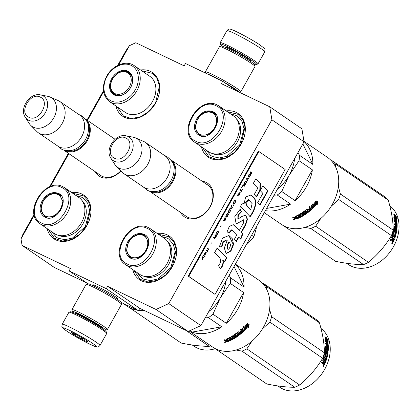 <?xml version="1.0" encoding="UTF-8"?>
<svg xmlns="http://www.w3.org/2000/svg" width="420" height="420" viewBox="0 0 420 420"><rect width="100%" height="100%" fill="white"/><g stroke="black" fill="none" stroke-linecap="round" stroke-linejoin="round"><path stroke-width="0.63" d="M117.674 65.436L126 50.605L129.444 45.67L135.807 42.735L184.175 65.867L185.498 63.509L222.7 81.302L221.377 83.659L269.74 106.79L271.892 119.779L168.74 303.592L156.009 309.461L107.646 286.33L106.323 288.687L69.116 270.895L70.439 268.538L22.076 245.406L21 238.912L22.848 234.418L34.12 214.331M129.444 45.67L118.598 64.995M103.561 91.786L87.496 120.419M68.854 153.641L50.358 186.596M34.309 215.192L21 238.912M202.146 181.246A20.407 15.451 124.4 0 1 210.142 206.819A20.407 15.451 124.4 0 1 180.721 212.562M120.929 170.924A20.407 15.451 124.4 0 1 95.151 171.638M157.238 233.462A26.423 20.003 124.4 0 1 172.447 266.506A26.423 20.003 124.4 0 1 150.129 282.334A26.423 20.003 124.4 0 1 132.694 269.54M71.668 192.538A26.423 20.003 124.4 0 1 86.877 225.582A26.423 20.003 124.4 0 1 64.559 241.411A26.423 20.003 124.4 0 1 47.124 228.617M226.16 110.901A26.423 20.003 124.4 0 1 241.216 143.966A26.423 20.003 124.4 0 1 218.82 159.799A26.423 20.003 124.4 0 1 201.427 146.843M140.558 69.977A26.423 20.003 124.4 0 1 155.647 103.037A26.423 20.003 124.4 0 1 133.266 118.87A26.423 20.003 124.4 0 1 115.862 105.956M103.425 90.83L87.008 120.089M68.365 153.305L49.492 186.942M86.761 282.965L54.227 267.404L22.076 245.406M69.116 270.895L88.048 283.846M106.323 288.687L138.474 310.69L121.002 302.332M93.308 285.448A14.149 1.076 29.3 0 1 92.998 284.812A14.149 1.076 29.3 0 1 101.924 288.745A14.149 1.076 29.3 0 1 114.97 296.436A14.149 1.076 29.3 0 1 117.6 298.62A14.149 1.076 29.3 0 1 116.897 298.683M138.474 310.69L139.797 308.332L107.646 286.33M269.74 106.79L301.896 128.793L304.048 141.776L200.891 325.594L188.165 331.464L139.797 308.332M188.165 331.464L156.009 309.461M200.891 325.594L168.74 303.592M304.048 141.776L271.892 119.779M222.7 81.302L237.211 91.235M185.052 215.523A19.052 14.422 -55.6 0 0 186.107 216.342A19.052 14.422 -55.6 0 0 209.942 206.876A19.052 14.422 124.4 0 0 207.622 184.895A19.052 14.422 124.4 0 0 206.477 184.212M99.482 174.599A19.052 14.422 -55.6 0 0 100.538 175.418A19.052 14.422 -55.6 0 0 120.813 170.809M227.304 111.683L237.983 114.293L242.75 119.59L244.997 126.977L241.117 143.992L234.418 152.418L225.797 157.883L216.767 159.432L208.903 156.786L202.561 147.62M158.372 234.239L169.213 236.833L173.98 242.135L176.227 249.522L172.347 266.537L165.653 274.964L157.033 280.429L147.998 281.978L140.133 279.332L133.838 270.322M141.697 70.76L152.413 73.364L157.18 78.666L159.427 86.048L155.547 103.063L148.853 111.494L140.233 116.96L131.198 118.503L123.333 115.862L117.002 106.733M72.802 193.316L83.643 195.909L88.415 201.212L90.657 208.593L86.777 225.608L80.084 234.035L71.463 239.505L62.428 241.048L54.569 238.408L48.269 229.399M85.349 118.96A18.974 14.364 -55.6 0 1 86.641 141.792A18.974 14.364 -55.6 0 1 65.063 150.89A18.974 14.364 124.4 0 1 63.929 150.266L101.682 176.101M66.47 150.785A18.428 13.949 -55.6 0 0 85.538 142.07A18.428 13.949 -55.6 0 0 86.756 121.139M38.467 132.851A18.974 14.364 124.4 0 0 39.926 133.686A18.974 14.364 -55.6 0 0 61.64 124.373A18.974 14.364 -55.6 0 0 59.892 101.535L79.333 114.833A18.974 14.364 -55.6 0 1 81.076 137.676A18.974 14.364 -55.6 0 1 59.362 146.99A18.974 14.364 124.4 0 1 57.907 146.15L38.467 132.851A18.974 14.364 124.4 0 1 36.892 131.539L30.66 125.276A17.309 13.104 124.4 0 1 29.227 123.475L25.263 117.201A14.217 10.763 -55.6 0 0 28.712 120.293A14.217 10.763 -55.6 0 0 45.407 112.597A14.217 10.763 -55.6 0 0 42.588 95.571A14.217 10.763 -55.6 0 0 40.525 94.894L47.806 96.317A17.309 13.104 124.4 0 1 50.012 96.999A17.309 13.104 124.4 0 1 50.321 97.141A17.309 13.104 -55.6 0 1 53.755 117.873A17.309 13.104 -55.6 0 1 33.427 127.239A17.309 13.104 124.4 0 1 30.66 125.276M50.012 96.999L58.102 100.543A18.974 14.364 124.4 0 1 58.438 100.695A18.974 14.364 -55.6 0 1 59.892 101.535M170.919 159.889A18.974 14.364 -55.6 0 1 172.21 182.716A18.974 14.364 -55.6 0 1 150.633 191.814A18.974 14.364 124.4 0 1 149.499 191.189M152.04 191.709A18.428 13.949 -55.6 0 0 171.108 182.994A18.428 13.949 -55.6 0 0 172.321 162.067M124.037 173.775A18.974 14.364 124.4 0 0 125.491 174.615A18.974 14.364 -55.6 0 0 147.21 165.302A18.974 14.364 -55.6 0 0 145.462 142.459L164.903 155.762A18.974 14.364 -55.6 0 1 166.646 178.6A18.974 14.364 -55.6 0 1 144.931 187.913A18.974 14.364 124.4 0 1 143.477 187.073L124.037 173.775A18.974 14.364 124.4 0 1 122.462 172.463L116.23 166.204A17.309 13.104 124.4 0 1 114.797 164.399L110.833 158.125A14.217 10.763 -55.6 0 0 114.282 161.217A14.217 10.763 -55.6 0 0 130.977 153.526A14.217 10.763 -55.6 0 0 128.153 136.5A14.217 10.763 -55.6 0 0 126.089 135.823L133.376 137.24A17.309 13.104 124.4 0 1 135.576 137.928A17.309 13.104 124.4 0 1 135.886 138.07A17.309 13.104 -55.6 0 1 139.319 158.797A17.309 13.104 -55.6 0 1 118.996 168.168A17.309 13.104 124.4 0 1 116.23 166.204M135.576 137.928L143.666 141.466A18.974 14.364 124.4 0 1 144.008 141.619A18.974 14.364 -55.6 0 1 145.462 142.459M246.257 244.76L247.616 243.789L253.932 236.791L256.195 228.669L256.295 226.868M251.617 235.205L253.932 236.791M99.965 345.529L106.712 333.506A21.683 1.654 -150.7 0 0 106.717 333.365L106.297 331.9A20.596 1.57 -150.7 0 0 102.47 328.718A20.596 1.57 -150.7 0 0 77.222 314.354A20.596 1.57 -150.7 0 0 70.481 311.798L69.011 312.207A21.683 1.654 -150.7 0 0 68.896 312.286L62.15 324.303C61.997 327.999 60.532 326.135 66.507 330.923C73.253 335.601 88.484 344.006 94.211 346.18C98.663 347.429 97.661 347.487 99.965 345.529A21.683 1.654 -150.7 0 0 95.939 342.032A21.683 1.654 -150.7 0 0 75.254 329.884A21.683 1.654 -150.7 0 0 62.15 324.303M106.717 333.365A21.683 1.654 -150.7 0 0 102.685 330.015A21.683 1.654 -150.7 0 0 76.109 314.895A21.683 1.654 -150.7 0 0 69.011 312.207M66.712 331.044C79.107 339.691 106.759 352.916 92.757 343.502C80.362 334.856 52.71 321.631 66.712 331.044M73.222 334.157A9.487 0.724 -150.7 0 0 82.572 339.633A9.487 0.724 -150.7 0 0 88.011 341.854A9.487 0.724 -150.7 0 0 86.247 340.389A9.487 0.724 -150.7 0 0 77.501 335.228A9.487 0.724 -150.7 0 0 71.516 332.598A9.487 0.724 -150.7 0 0 73.222 334.157M73.484 333.249L73.337 334.105L76.314 334.614M78.393 335.706L80.945 338.646L83.611 338.699M86.751 340.741L87.386 341.728L87.476 341.287M80.945 338.646L81.59 337.496M73.337 334.105L73.752 333.37M222.805 46.331A20.596 1.57 29.3 0 1 220.595 44.294A20.596 1.57 29.3 0 1 227.456 46.641A20.596 1.57 29.3 0 1 252.703 61.005A20.596 1.57 29.3 0 1 256.415 64.397A20.596 1.57 29.3 0 1 253.528 63.572M220.595 44.294L220.18 42.83A21.683 1.654 29.3 0 1 220.185 42.688A21.683 1.654 29.3 0 1 227.399 45.297A21.683 1.654 29.3 0 1 253.974 60.417A21.683 1.654 29.3 0 1 258.001 63.908A21.683 1.654 29.3 0 1 257.885 63.987L256.415 64.397M205.69 73.169L205.359 71.998A20.328 1.549 29.3 0 1 205.364 71.867L219.513 46.651A20.328 1.549 29.3 0 1 219.623 46.578L221.461 46.069A18.974 1.444 29.3 0 1 227.672 48.421A18.974 1.444 29.3 0 1 250.924 61.651A18.974 1.444 29.3 0 1 254.452 64.58L254.972 66.413A20.328 1.549 29.3 0 1 254.966 66.544L240.817 91.765A20.328 1.549 29.3 0 1 240.707 91.838L239.295 92.227M219.623 46.578A20.328 1.549 29.3 0 1 226.28 49.098A20.328 1.549 29.3 0 1 251.191 63.273A20.328 1.549 29.3 0 1 254.972 66.413M207.023 73.805A18.974 1.444 29.3 0 1 212.2 75.994A18.974 1.444 29.3 0 1 220.174 80.094M205.364 71.867A20.328 1.549 29.3 0 1 212.132 74.314A20.328 1.549 29.3 0 1 237.043 88.489A20.328 1.549 29.3 0 1 240.817 91.765M227.703 84.725A15.041 1.145 29.3 0 1 232.754 87.932A15.041 1.145 29.3 0 1 235.363 89.964M224.212 82.341A18.974 1.444 29.3 0 1 235.452 89.219A18.974 1.444 29.3 0 1 238.938 92.059M104.092 329.863A18.974 1.444 -150.7 0 0 105.436 330.131A18.974 1.444 -150.7 0 0 102.013 327.007A18.974 1.444 -150.7 0 0 78.761 313.777A18.974 1.444 -150.7 0 0 72.439 311.614A18.974 1.444 -150.7 0 0 73.369 312.627M105.436 330.131L107.268 329.621A20.328 1.549 -150.7 0 0 107.378 329.548A20.328 1.549 -150.7 0 0 103.604 326.272A20.328 1.549 -150.7 0 0 78.692 312.097A20.328 1.549 -150.7 0 0 71.925 309.65A20.328 1.549 -150.7 0 0 71.92 309.781L72.439 311.614M101.672 328.178A15.041 1.145 -150.7 0 0 102.113 328.041A15.041 1.145 -150.7 0 0 99.314 325.715A15.041 1.145 -150.7 0 0 80.882 315.226A15.041 1.145 -150.7 0 0 75.957 313.362A15.041 1.145 -150.7 0 0 76.067 313.808M107.378 329.548L121.532 304.332A20.328 1.549 -150.7 0 0 121.538 304.195L121.013 302.363A18.974 1.444 -150.7 0 0 117.485 299.434A18.974 1.444 -150.7 0 0 94.232 286.204A18.974 1.444 -150.7 0 0 88.022 283.852L86.189 284.361A20.328 1.549 -150.7 0 0 86.079 284.435L71.925 309.65M121.538 304.195A20.328 1.549 -150.7 0 0 117.752 301.056A20.328 1.549 -150.7 0 0 92.841 286.881A20.328 1.549 -150.7 0 0 86.189 284.361M107.1 76.414L107.373 75.931C109.888 70.471 121.065 60.575 131.318 65.431C141.33 70.712 138.673 84.877 135.188 89.849L134.909 90.326C132.4 95.792 121.223 105.688 110.969 100.832C100.958 95.55 103.609 81.386 107.1 76.414M149.835 76.325A21.819 16.517 124.4 0 1 151.841 102.59A21.819 16.517 124.4 0 1 126.866 113.3A21.819 16.517 124.4 0 1 125.192 112.334L109.552 101.635A21.819 16.517 124.4 0 0 111.227 102.601A21.819 16.517 124.4 0 0 136.553 91.303A21.819 16.517 124.4 0 0 134.195 65.625L149.835 76.325M127.843 71.195A13.729 10.39 -55.6 0 0 111.72 78.624A13.729 10.39 -55.6 0 0 114.445 95.067A13.729 10.39 -55.6 0 0 130.567 87.638A13.729 10.39 -55.6 0 0 127.843 71.195M127.869 71.867A13.183 9.98 -55.6 0 0 112.775 78.341A13.183 9.98 -55.6 0 0 113.988 94.211A13.183 9.98 -55.6 0 0 115.001 94.794A13.183 9.98 -55.6 0 0 130.095 88.321A13.183 9.98 -55.6 0 0 128.882 72.45A13.183 9.98 -55.6 0 0 127.869 71.867M113.479 93.13A13.183 9.98 -55.6 0 0 114.828 94.71M129.649 73.048A13.183 9.98 -55.6 0 0 129.476 72.965A13.183 9.98 -55.6 0 0 127.691 72.361M126.914 72.387A12.206 9.24 124.4 0 1 129.334 87.008A12.206 9.24 124.4 0 1 114.996 93.618A12.206 9.24 124.4 0 1 110.675 85.953A12.206 9.24 124.4 0 1 112.576 78.997A12.206 9.24 124.4 0 1 119.984 72.35A12.206 9.24 124.4 0 1 126.914 72.387M44.924 217.192C39.596 213.749 38.687 208.268 42.2 200.75C46.825 193.767 52.201 191.294 58.322 193.321C70.891 198.398 56.663 223.745 44.924 217.192M45.481 216.925L44.468 216.337L40.877 209.843L42.866 201.128C47.308 194.423 52.468 192.045 58.349 193.993L59.362 194.576L62.984 201.411L60.575 210.452L53.445 216.767L45.481 216.925M58.952 194.696L60.123 195.179M45.313 216.841L44.431 215.917M41.638 223.052C59.136 232.816 80.341 195.032 61.609 187.467C44.105 177.697 22.901 215.486 41.638 223.052M40.031 223.766A21.819 16.517 -55.6 0 0 41.706 224.732A21.819 16.517 -55.6 0 0 66.68 214.016A21.819 16.517 -55.6 0 0 64.675 187.751L62.921 186.743C44.966 176.783 22.386 213.155 40.031 223.766L54.206 233.462A21.819 16.517 -55.6 0 0 55.881 234.428A21.819 16.517 -55.6 0 0 80.855 223.718A21.819 16.517 -55.6 0 0 78.85 197.453L64.675 187.751A21.819 16.517 -55.6 0 0 63 186.79M143.987 310.333A40.651 30.776 124.4 0 1 138.684 310.312M137.351 310.149A40.651 30.776 124.4 0 1 127.171 306.212L122.651 303.119M76.261 195.683L81.317 197.038L83.134 198.088L87.659 203.212L89.654 210.378L85.318 226.637L72.497 238.004L65 239.694L58.175 238.282L56.354 237.232L51.618 231.693M50.773 194.486A12.411 9.397 -55.6 0 1 57.787 194.539A12.411 9.397 124.4 0 1 60.249 209.407A12.411 9.397 124.4 0 1 45.67 216.127A12.411 9.397 -55.6 0 1 41.276 208.367A12.411 9.397 -55.6 0 1 50.773 194.486C53.587 193.436 56.275 193.484 58.832 194.639L60.018 195.321A12.941 9.796 124.4 0 1 61.11 196.234M59.021 194.749A12.941 9.796 124.4 0 1 60.018 195.321M46.641 217.366A12.941 9.796 124.4 0 1 46.394 217.256A12.941 9.796 -55.6 0 1 45.397 216.683C42.509 214.274 41.139 211.502 41.276 208.367M215.229 348.71A35.91 27.185 124.4 0 1 194.156 346.3L192.26 345.004M210.667 345.718A40.651 30.776 124.4 0 1 209.186 346.322L185.855 330.356M209.186 346.322C201.532 346.379 192.208 345.293 181.214 343.061L129.066 307.382M199.295 135.471C193.972 132.027 193.064 126.546 196.576 119.028C201.201 112.046 206.572 109.573 212.693 111.599C225.262 116.676 211.04 142.023 199.295 135.471M199.852 135.203L198.844 134.615L195.253 128.121L197.237 119.406C201.684 112.702 206.845 110.323 212.72 112.271L213.733 112.854L217.355 119.689L214.946 128.725L207.816 135.046L199.852 135.203M213.328 112.975L214.499 113.458M199.684 135.119L198.807 134.195M196.009 141.33C213.512 151.095 234.717 113.311 215.98 105.745C198.482 95.975 177.277 133.765 196.009 141.33M194.408 142.044A21.819 16.517 -55.6 0 0 196.082 143.01A21.819 16.517 -55.6 0 0 221.051 132.295A21.819 16.517 -55.6 0 0 219.046 106.029L217.297 105.021C199.337 95.056 176.757 131.434 194.408 142.044L208.583 151.741A21.819 16.517 -55.6 0 0 210.257 152.707A21.819 16.517 -55.6 0 0 235.232 141.997A21.819 16.517 -55.6 0 0 233.221 115.731L219.046 106.029A21.819 16.517 -55.6 0 0 217.371 105.068M303.97 141.314L327.458 157.39A40.651 30.776 124.4 0 1 332.404 204.283A40.651 30.776 124.4 0 1 281.547 224.49L264.264 212.667M266.647 208.425L290.588 204.131A40.651 30.776 124.4 0 1 265.393 210.656M290.588 204.131L277.237 194.996L274.066 195.206M304.017 141.593A40.651 30.776 124.4 0 1 312.863 164.435L299.512 155.3A40.651 30.776 124.4 0 1 299.045 160.708L312.391 169.843L295.097 200.66L281.752 191.525L289.133 175.25A36.587 27.699 124.4 0 1 277.557 188.984M281.752 191.525A40.651 30.776 124.4 0 1 277.237 194.996M302.857 143.903L312.863 164.435M299.512 155.3L297.943 152.654M294.609 158.597A36.587 27.699 124.4 0 1 289.133 175.25L299.045 160.708M312.391 169.843A40.651 30.776 124.4 0 1 306.537 186.585A40.651 30.776 124.4 0 1 295.097 200.66M313.016 208.031L311.157 206.761L312.296 203.889L312.538 205.249A40.651 30.776 124.4 0 0 316.024 200.981L316.307 202.403L315.992 202.141A40.11 30.366 124.4 0 1 312.496 206.262L313.016 208.031L312.496 206.262M315.808 201.269L315.992 202.141M316.307 202.403A40.651 30.776 124.4 0 1 312.764 206.577M311.209 206.645L312.753 207.701M312.449 204.734A40.11 30.366 124.4 0 1 312.26 204.939L312.139 204.298M312.538 205.249L312.26 204.939M316.754 203.789A40.651 30.776 124.4 0 1 313.168 207.874L312.942 206.566A40.651 30.776 124.4 0 0 316.481 202.382L316.16 200.791L318.034 202.072L317.026 205.217L316.444 203.516A40.11 30.366 124.4 0 1 313.084 207.365M317.704 201.821L316.727 204.939M305.477 213.476L304.946 212.819L305.44 213.628A40.651 30.776 124.4 0 1 303.125 215.14L300.783 213.539A40.651 30.776 124.4 0 1 299.964 214.027L302.306 215.628A40.651 30.776 124.4 0 1 301.476 216.095L299.366 214.652L298.788 214.688A40.651 30.776 124.4 0 1 295.234 216.405L295.092 216.709L296.121 217.418A40.651 30.776 124.4 0 1 295.239 217.77L293.606 217.051A40.651 30.776 124.4 0 1 292.709 217.371L293.879 218.174L293.853 217.691L293.155 217.219M302.306 215.628L300.242 213.864M305.114 213.229L304.731 212.851A40.11 30.366 124.4 0 1 303.287 213.817L302.726 213.869L302.867 214.294L301.466 213.197M304.899 213.255A40.651 30.776 124.4 0 1 303.434 214.237L303.287 213.817M301.555 213.066L302.726 213.869M311.231 208.74L310.532 208.089L311.199 208.913A40.651 30.776 124.4 0 1 309.32 210.614L306.983 209.013A40.651 30.776 124.4 0 1 306.233 209.643L307.493 210.504A40.651 30.776 124.4 0 1 306.485 211.312L305.456 210.609L304.909 210.703A40.651 30.776 124.4 0 1 301.633 213.003L301.523 213.376M307.493 210.504L306.39 209.517M310.532 208.089A40.11 30.366 124.4 0 1 308.858 209.622L309.078 209.984A40.651 30.776 124.4 0 0 310.779 208.43M312.097 207.984L312.275 208.766L312.349 208.32L309.697 206.504A40.651 30.776 124.4 0 1 308.978 207.202L310.238 208.063L309.089 207.097M310.238 208.063A40.651 30.776 124.4 0 1 308.537 209.612L309.078 209.984M312.029 208.43A40.11 30.366 124.4 0 1 307.598 212.284L307.052 212.368L307.241 212.762L305.03 210.982L307.052 212.368M312.275 208.766A40.651 30.776 124.4 0 1 307.786 212.672L307.598 212.284M305.214 211.376L304.815 211.019A40.11 30.366 124.4 0 1 302.642 212.557L302.726 212.788M304.999 211.412A40.651 30.776 124.4 0 1 302.794 212.972L302.642 212.557M306.506 212.777L306.584 213.57L306.684 213.176L305.513 212.373L304.962 212.457A40.651 30.776 124.4 0 1 303.508 213.46L302.794 212.972M306.411 213.166A40.11 30.366 124.4 0 1 299.082 217.455L299.156 217.912A40.651 30.776 124.4 0 0 306.584 213.57M300.053 216.2A40.651 30.776 124.4 0 1 298.494 216.977L298.415 216.521A40.11 30.366 124.4 0 0 299.954 215.754L300.457 216.641A40.651 30.776 124.4 0 1 298.615 217.544L299.156 217.912M299.413 215.381L298.562 214.961L298.662 215.413L299.512 215.833L299.413 215.381A40.11 30.366 124.4 0 1 299.098 215.544M299.512 215.833A40.651 30.776 124.4 0 1 297.953 216.61L298.494 216.977M298.562 214.961A40.11 30.366 124.4 0 1 296.189 216.101L296.216 216.274M298.662 215.413A40.651 30.776 124.4 0 1 296.257 216.562L296.189 216.101M298.011 217.922A40.11 30.366 124.4 0 1 295.932 218.736L294.525 218.153L294.74 217.728L293.853 217.691M296.257 216.562L298.452 218.227A40.651 30.776 124.4 0 1 295.964 219.209L295.932 218.736M308.448 211.344A40.651 30.776 124.4 0 1 307.692 211.953L306.831 211.297A40.11 30.366 124.4 0 0 307.823 210.499L308.448 211.344M307.025 211.68A40.651 30.776 124.4 0 0 308.033 210.877L308.485 211.186M308.033 210.877L307.823 210.499M297.203 218.159A40.651 30.776 124.4 0 1 296.09 218.594L295.407 218.279A40.651 30.776 124.4 0 0 296.662 217.786L297.203 218.159L297.145 217.691A40.11 30.366 124.4 0 1 296.751 217.849M296.662 217.786L296.604 217.319A40.11 30.366 124.4 0 1 295.365 217.807L295.407 218.279M296.604 217.319L297.145 217.691M299.954 215.754L300.358 216.195M295.255 216.395L296.063 216.951A40.11 30.366 124.4 0 1 295.669 217.109M294.504 219.592L293.449 219.408L294.031 219.739L294.494 219.24M294.026 219.266L294.488 219.109M293.927 219.319L293.543 219.272M293.365 219.366L293.37 219.676L294.609 219.298L293.27 219.529M293.879 218.174L294.772 218.206L294.551 218.631L295.964 219.209M303.434 214.237L302.867 214.294M307.786 212.672L307.241 212.762M282.597 180.002L289.564 167.58M230.633 113.962L235.688 115.316L237.51 116.366L242.03 121.49L244.025 128.656L239.689 144.916L226.868 156.277L219.371 157.972L212.546 156.56L210.73 155.51L205.994 149.972M205.144 112.765A12.411 9.397 -55.6 0 1 212.158 112.817A12.411 9.397 124.4 0 1 214.62 127.685A12.411 9.397 124.4 0 1 200.046 134.405A12.411 9.397 -55.6 0 1 195.647 126.646A12.411 9.397 -55.6 0 1 205.144 112.765C207.963 111.715 210.646 111.762 213.203 112.917L214.389 113.6A12.941 9.796 124.4 0 1 215.481 114.513M213.397 113.027A12.941 9.796 124.4 0 1 214.389 113.6M201.017 135.644A12.941 9.796 124.4 0 1 200.765 135.534A12.941 9.796 -55.6 0 1 199.773 134.962C196.886 132.552 195.51 129.78 195.647 126.646M389.781 205.8A35.91 27.185 124.4 0 1 392.117 207.832A35.91 27.185 124.4 0 1 389.718 252.399A35.91 27.185 124.4 0 1 348.532 264.579L346.637 263.282M331.217 160.592L332.252 160.797A40.651 30.776 124.4 0 1 335.417 163.994L335.47 166.666M320.67 218.615L315.656 226.217A40.651 30.776 124.4 0 1 310.763 228.475L304.899 227.367M338.389 186.622L340.389 194.014A40.651 30.776 124.4 0 1 338.656 199.463L331.286 206.194M332.252 160.797L385.051 196.922A40.651 30.776 124.4 0 1 386.699 198.44A40.651 30.776 124.4 0 1 388.211 200.12C391.54 211.271 393.199 221.277 393.183 230.134A40.651 30.776 124.4 0 1 391.456 235.589L338.656 199.463M391.456 235.589C385.46 245.653 377.79 254.567 368.456 262.343L315.656 226.217M368.456 262.343A40.651 30.776 124.4 0 1 363.557 264.6L310.763 228.475M363.557 264.6C355.908 264.658 346.584 263.571 335.585 261.34L283.442 225.656M388.211 200.12L335.417 163.994M393.183 230.134L340.389 194.014M394.894 215.591A35.91 27.185 124.4 0 1 395.881 220.201L396.984 221.818L395.131 220.547L393.813 217.271L394.863 218.736A35.91 27.185 124.4 0 0 393.74 214.168L394.894 215.591L394.454 215.854A35.369 26.775 124.4 0 1 395.43 220.39L395.908 221.083M394.144 215.471L394.454 215.854M394.212 217.828A35.369 26.775 124.4 0 1 394.343 218.526M394.863 218.736L394.501 218.904M396.097 216.998L397.236 218.479L395.546 215.261L393.677 213.985L394.968 215.57A35.91 27.185 124.4 0 1 395.971 220.174L396.963 221.624A35.91 27.185 124.4 0 0 396.097 216.998L395.656 217.25A35.369 26.775 124.4 0 1 396.38 220.768M394.091 215.297L394.517 215.817M394.732 215.282L395.96 217.077M395.519 220.369L396.113 221.219M395.546 215.261L395.115 215.539M393.545 236.765A35.369 26.775 124.4 0 0 394.028 235.216L394.464 235.253A35.91 27.185 124.4 0 1 393.907 237.017L393.367 236.644A35.91 27.185 124.4 0 0 393.923 234.88L392.726 234.507A35.369 26.775 124.4 0 1 391.844 237.174L394.123 238.928A35.369 26.775 124.4 0 1 393.01 241.637L392.6 241.889M393.162 234.544A35.91 27.185 124.4 0 1 392.259 237.253L391.844 237.174M394.464 235.253L394.957 235.778A35.91 27.185 124.4 0 1 394.286 237.857L394.826 238.224A35.91 27.185 124.4 0 0 396.863 229.672L396.412 229.735A35.369 26.775 124.4 0 1 394.464 237.977M395.614 224.311A35.369 26.775 124.4 0 0 395.561 222.684L396.018 222.527A35.91 27.185 124.4 0 1 396.07 224.621L395.53 224.254A35.91 27.185 124.4 0 0 395.477 222.159L394.217 221.298A35.91 27.185 124.4 0 0 394.154 220.406L397.063 222.747A35.91 27.185 124.4 0 1 397.016 228.239L396.753 228.47L394.627 227.173A35.91 27.185 124.4 0 1 394.275 229.782L394.989 230.27A35.91 27.185 124.4 0 0 395.241 228.564L395.32 228.359M395.246 228.522L396.412 229.735M395.514 228.328L396.685 229.131L396.233 229.194M394.333 229.992L393.887 230.024L394.543 230.307M394.874 230.365L394.427 230.396M394.627 227.173L394.175 227.246A35.369 26.775 124.4 0 1 393.824 229.814L393.887 230.024M394.275 229.782L393.824 229.814M394.653 227.094L394.359 227.215M397.063 222.747L396.611 222.91A35.369 26.775 124.4 0 1 396.564 228.317L396.302 228.543M397.016 228.239L396.564 228.317M396.018 222.527L396.564 223.041A35.91 27.185 124.4 0 1 396.606 225.362L396.149 225.482L394.259 224.185M392.259 237.253L394.543 239.012A35.91 27.185 124.4 0 1 393.409 241.757L392.994 242.015L392.185 241.458L392.128 240.618L391.514 241.001L390.343 240.198A35.91 27.185 124.4 0 0 390.784 239.216L391.813 239.92L392.217 239.663A35.91 27.185 124.4 0 0 392.616 238.686L391.587 237.983L391.519 237.421A35.91 27.185 124.4 0 0 392.837 233.415L393.173 233.168L395.283 234.617A35.91 27.185 124.4 0 0 395.524 233.667L393.183 232.066A35.91 27.185 124.4 0 0 393.398 231.121L395.74 232.722A35.91 27.185 124.4 0 0 396.228 230.018L395.687 229.646A35.91 27.185 124.4 0 1 395.399 231.362L395.094 231.599L393.75 230.68L393.603 230.134A35.91 27.185 124.4 0 0 394.139 226.27L394.396 226.039L395.425 226.742A35.91 27.185 124.4 0 0 395.498 225.53L394.238 224.668A35.91 27.185 124.4 0 0 394.264 223.76L396.606 225.362M395.687 229.646L395.236 229.698A35.369 26.775 124.4 0 1 394.952 231.389L395.399 231.362L395.094 231.599M394.952 231.389L394.653 231.62M395.719 229.567L395.441 229.672M395.74 232.722L393.341 231.394M392.905 233.263L395.283 234.617M390.731 239.342L391.813 239.92L392.217 239.663M391.409 239.804L391.808 239.558L391.409 239.804M392.128 240.618L391.115 240.87M391.865 243.931L392.543 242.587L391.913 243.957M392.254 242.576L392.312 242.959M396.685 229.131L396.863 229.672M394.543 239.012L394.123 238.928M393.409 241.757L393.01 241.637M392.291 237.468L391.87 237.389M396.338 227.367L396.065 227.425A35.369 26.775 124.4 0 0 396.081 227.189M395.966 227.115A35.91 27.185 124.4 0 0 396.039 225.902L396.575 226.417A35.91 27.185 124.4 0 1 396.517 227.335L395.509 227.199L396.065 227.425M396.039 225.902L395.582 226.007A35.369 26.775 124.4 0 1 395.509 227.199M393.099 239.206L392.742 238.964A35.369 26.775 124.4 0 1 392.175 240.329L392.579 240.445A35.91 27.185 124.4 0 0 393.157 239.059L393.697 239.426A35.91 27.185 124.4 0 1 393.188 240.655L393.188 240.655M393.036 234.533L392.726 234.507M394.196 220.91L396.611 222.91M395 226.448A35.369 26.775 124.4 0 1 394.968 226.832L394.139 226.259M395.425 226.742L394.968 226.832M392.091 242.812L392.254 243.101L391.797 243.395L392.275 243.721L392.606 243.164L391.997 242.776M392.348 243.164L392.306 243.49L392.348 243.164M130.494 258.122C125.165 254.678 124.257 249.197 127.769 241.678C132.395 234.696 137.771 232.218 143.887 234.25C156.46 239.321 142.233 264.673 130.494 258.122M131.05 257.849L130.037 257.266L126.446 250.772L128.431 242.056C132.877 235.347 138.038 232.969 143.918 234.916L144.926 235.505L148.549 242.335L146.139 251.375L139.01 257.696L131.05 257.849M144.522 235.625L145.693 236.103M130.877 257.764L130.001 256.841M127.208 263.975C144.706 273.74 165.91 235.956 147.173 228.391C129.675 218.626 108.47 256.41 127.208 263.975M125.601 264.689A21.819 16.517 -55.6 0 0 127.276 265.655A21.819 16.517 -55.6 0 0 152.25 254.94A21.819 16.517 -55.6 0 0 150.245 228.679L148.491 227.672C130.531 217.707 107.956 254.084 125.601 264.689L139.776 274.391A21.819 16.517 -55.6 0 0 141.451 275.352A21.819 16.517 -55.6 0 0 166.425 264.642A21.819 16.517 -55.6 0 0 164.419 238.376L150.245 228.679A21.819 16.517 -55.6 0 0 148.57 227.714M235.394 264.117L258.657 280.035A40.651 30.776 124.4 0 1 263.603 326.933A40.651 30.776 124.4 0 1 212.741 347.135L189.158 331.002M192.066 332.11L221.781 326.776A40.651 30.776 124.4 0 1 192.066 332.11L189.929 330.65M221.781 326.776L208.43 317.641L205.238 317.856M235.284 264.311A40.651 30.776 124.4 0 1 244.057 287.081L230.706 277.945A40.651 30.776 124.4 0 1 230.239 283.353L243.59 292.488L226.296 323.306L212.945 314.171L220.327 297.895A36.587 27.699 124.4 0 1 208.714 311.666M212.945 314.171A40.651 30.776 124.4 0 1 208.43 317.641M234.04 266.527L244.057 287.081M230.706 277.945L229.126 275.284M225.808 281.195A36.587 27.699 124.4 0 1 220.327 297.895L230.239 283.353M243.59 292.488A40.651 30.776 124.4 0 1 237.731 309.23A40.651 30.776 124.4 0 1 226.296 323.306M244.209 330.677L242.356 329.406L243.49 326.534L243.737 327.894A40.651 30.776 124.4 0 0 247.217 323.626L247.501 325.048L247.186 324.786A40.11 30.366 124.4 0 1 243.689 328.907L244.209 330.677L243.689 328.907M247.007 323.915L247.186 324.786M247.501 325.048A40.651 30.776 124.4 0 1 243.962 329.222M242.403 329.291L243.952 330.351M243.642 327.38A40.11 30.366 124.4 0 1 243.458 327.584L243.338 326.944M243.737 327.894L243.458 327.584M247.947 326.435A40.651 30.776 124.4 0 1 244.367 330.519L244.141 329.212A40.651 30.776 124.4 0 0 247.674 325.028L247.359 323.437L249.228 324.718L248.225 327.868L247.637 326.161A40.11 30.366 124.4 0 1 244.277 330.015M248.903 324.471L247.921 327.584M236.675 336.126L236.14 335.47L236.633 336.273A40.651 30.776 124.4 0 1 234.318 337.785L231.977 336.184A40.651 30.776 124.4 0 1 231.163 336.672L233.499 338.273A40.651 30.776 124.4 0 1 232.675 338.741L230.559 337.297L229.987 337.334A40.651 30.776 124.4 0 1 226.427 339.05L226.286 339.36L227.315 340.064A40.651 30.776 124.4 0 1 226.433 340.415L224.805 339.696A40.651 30.776 124.4 0 1 223.902 340.022L225.073 340.82L225.047 340.342L224.348 339.864M233.499 338.273L231.436 336.514M236.308 335.874L235.924 335.496A40.11 30.366 124.4 0 1 234.481 336.462L233.924 336.52L234.066 336.94L232.659 335.843M236.093 335.906A40.651 30.776 124.4 0 1 234.628 336.882L234.481 336.462M232.748 335.717L233.924 336.52M242.424 331.391L241.731 330.734L242.398 331.558A40.651 30.776 124.4 0 1 240.513 333.26L238.177 331.663A40.651 30.776 124.4 0 1 237.426 332.294L238.686 333.155A40.651 30.776 124.4 0 1 237.683 333.958L236.649 333.254L236.103 333.349A40.651 30.776 124.4 0 1 232.832 335.654L232.722 336.021M238.686 333.155L237.584 332.162M241.731 330.734A40.11 30.366 124.4 0 1 240.056 332.267L240.277 332.63A40.651 30.776 124.4 0 0 241.972 331.081M243.29 330.635L243.474 331.417L243.542 330.965L240.891 329.149A40.651 30.776 124.4 0 1 240.177 329.847L241.432 330.708L240.282 329.747M241.432 330.708A40.651 30.776 124.4 0 1 239.736 332.262L240.277 332.63M243.222 331.076A40.11 30.366 124.4 0 1 238.791 334.929L238.25 335.018L238.434 335.412L236.224 333.632L238.25 335.018M243.474 331.417A40.651 30.776 124.4 0 1 238.98 335.318L238.791 334.929M236.408 334.026L236.014 333.664A40.11 30.366 124.4 0 1 233.835 335.202L233.919 335.433M236.197 334.058A40.651 30.776 124.4 0 1 233.987 335.617L233.835 335.202M237.699 335.423L237.778 336.215L237.878 335.822L236.707 335.024L236.156 335.102A40.651 30.776 124.4 0 1 234.707 336.11L233.987 335.617M237.605 335.811A40.11 30.366 124.4 0 1 230.276 340.1L230.349 340.557A40.651 30.776 124.4 0 0 237.778 336.215M231.252 338.846A40.651 30.776 124.4 0 1 229.688 339.623L229.609 339.166A40.11 30.366 124.4 0 0 231.147 338.399L231.656 339.286A40.651 30.776 124.4 0 1 229.808 340.19L230.349 340.557M230.606 338.032L229.756 337.612L229.856 338.058L230.711 338.478L230.606 338.032A40.11 30.366 124.4 0 1 230.297 338.195M230.711 338.478A40.651 30.776 124.4 0 1 229.147 339.255L229.688 339.623M229.756 337.612A40.11 30.366 124.4 0 1 227.383 338.746L227.409 338.924M229.856 338.058A40.651 30.776 124.4 0 1 227.451 339.213L227.383 338.746M229.204 340.573A40.11 30.366 124.4 0 1 227.131 341.381L225.86 340.898M227.451 339.213L229.651 340.872A40.651 30.776 124.4 0 1 227.162 341.859L227.131 341.381M239.647 333.994A40.651 30.776 124.4 0 1 238.886 334.604L238.03 333.942A40.11 30.366 124.4 0 0 239.017 333.144L239.647 333.994M238.224 334.331A40.651 30.776 124.4 0 0 239.227 333.522L239.678 333.832M239.227 333.522L239.017 333.144M228.396 340.804A40.651 30.776 124.4 0 1 227.288 341.245L226.601 340.93A40.651 30.776 124.4 0 0 227.855 340.436L228.396 340.804L228.344 340.337A40.11 30.366 124.4 0 1 227.95 340.494M227.855 340.436L227.803 339.964A40.11 30.366 124.4 0 1 226.559 340.452L226.601 340.93M227.803 339.964L228.344 340.337M231.147 338.399L231.556 338.84M226.448 339.04L227.262 339.596A40.11 30.366 124.4 0 1 226.868 339.754M225.845 340.888L225.934 340.379L225.047 340.342M225.288 342.08L224.642 342.053L225.115 342.379L225.697 342.237L225.267 342.069M225.036 341.843L225.687 341.754M225.697 342.237L225.687 341.891M225.12 341.969L224.742 341.917M224.564 342.017L224.564 342.326L225.803 341.943L224.464 342.174M225.073 340.82L225.971 340.851L225.745 341.281L227.162 341.859M234.628 336.882L234.066 336.94M238.98 335.318L238.434 335.412M213.722 302.736L220.799 290.125M161.831 236.607L166.887 237.962L168.703 239.012L173.229 244.136L175.219 251.302L170.888 267.561L158.062 278.927L150.57 280.623L143.74 279.206L141.923 278.156L137.188 272.617M136.343 235.415A12.411 9.397 -55.6 0 1 143.357 235.463A12.411 9.397 124.4 0 1 145.819 250.331A12.411 9.397 124.4 0 1 131.239 257.05A12.411 9.397 -55.6 0 1 126.845 249.291A12.411 9.397 -55.6 0 1 136.343 235.415C139.156 234.36 141.845 234.413 144.401 235.562L145.583 236.245A12.941 9.796 124.4 0 1 146.68 237.158M144.59 235.672A12.941 9.796 124.4 0 1 145.583 236.245M132.211 258.295A12.941 9.796 124.4 0 1 131.959 258.179A12.941 9.796 -55.6 0 1 130.966 257.607C128.079 255.203 126.704 252.43 126.845 249.291M320.975 328.445A35.91 27.185 124.4 0 1 323.311 330.477A35.91 27.185 124.4 0 1 320.911 375.044A35.91 27.185 124.4 0 1 279.725 387.224L277.83 385.928M262.411 283.238L263.45 283.442A40.651 30.776 124.4 0 1 266.611 286.639L266.663 289.317M251.864 341.266L246.855 348.868A40.651 30.776 124.4 0 1 241.957 351.125L236.093 350.018M269.588 309.267L271.582 316.659A40.651 30.776 124.4 0 1 269.855 322.108L262.479 328.839M263.45 283.442L316.244 319.568A40.651 30.776 124.4 0 1 317.898 321.085A40.651 30.776 124.4 0 1 319.41 322.765C322.739 333.916 324.392 343.922 324.382 352.784A40.651 30.776 124.4 0 1 322.649 358.234L269.855 322.108M322.649 358.234C316.654 368.298 308.989 377.218 299.649 384.993L246.855 348.868M299.649 384.993A40.651 30.776 124.4 0 1 294.756 387.251L241.957 351.125M294.756 387.251C287.102 387.303 277.778 386.216 266.779 383.985L214.636 348.306M319.41 322.765L266.611 286.639M324.382 352.784L271.582 316.659M326.088 338.242A35.91 27.185 124.4 0 1 327.075 342.846L328.178 344.468L326.324 343.198L325.006 339.922L326.062 341.387A35.91 27.185 124.4 0 0 324.933 336.814L326.088 338.242L325.652 338.504A35.369 26.775 124.4 0 1 326.623 343.04L327.101 343.728M327.306 343.87L326.713 343.014A35.369 26.775 124.4 0 1 326.713 343.014L326.623 343.04M325.337 338.116L325.652 338.504M325.406 340.473A35.369 26.775 124.4 0 1 325.537 341.171M326.062 341.387L325.694 341.555M327.29 339.649L328.43 341.129L326.739 337.911L324.87 336.63L326.161 338.216A35.91 27.185 124.4 0 1 327.164 342.82L328.162 344.274A35.91 27.185 124.4 0 0 327.29 339.649L326.849 339.895A35.369 26.775 124.4 0 1 327.574 343.413M325.29 337.943L325.71 338.468M325.925 337.927L327.154 339.722M326.739 337.911L326.308 338.189M324.739 359.415A35.369 26.775 124.4 0 0 325.227 357.861L325.657 357.898A35.91 27.185 124.4 0 1 325.101 359.662L324.56 359.289A35.91 27.185 124.4 0 0 325.117 357.525L323.925 357.152A35.369 26.775 124.4 0 1 323.038 359.819L325.316 361.573A35.369 26.775 124.4 0 1 324.203 364.282L323.794 364.534M324.356 357.194A35.91 27.185 124.4 0 1 323.458 359.898L323.038 359.819M325.657 357.898L326.151 358.423A35.91 27.185 124.4 0 1 325.479 360.502L326.02 360.869A35.91 27.185 124.4 0 0 328.062 352.317L327.605 352.38A35.369 26.775 124.4 0 1 325.663 360.628M326.807 346.957A35.369 26.775 124.4 0 0 326.755 345.329L327.212 345.177A35.91 27.185 124.4 0 1 327.264 347.272L326.723 346.899A35.91 27.185 124.4 0 0 326.671 344.804L325.416 343.943A35.91 27.185 124.4 0 0 325.353 343.051L328.262 345.392A35.91 27.185 124.4 0 1 328.209 350.884L327.952 351.115L325.82 349.818A35.91 27.185 124.4 0 1 325.469 352.427L326.183 352.921A35.91 27.185 124.4 0 0 326.435 351.209L326.513 351.005M326.445 351.173L327.605 352.38M326.713 350.978L327.878 351.776L327.427 351.844M325.531 352.643L325.08 352.674L325.736 352.952M326.072 353.01L325.621 353.042M325.82 349.818L325.369 349.892A35.369 26.775 124.4 0 1 325.017 352.464L325.08 352.674M325.469 352.427L325.017 352.464M325.846 349.745L325.553 349.865M328.262 345.392L327.805 345.56A35.369 26.775 124.4 0 1 327.757 350.968L327.495 351.194M328.209 350.884L327.757 350.968M327.212 345.177L327.763 345.692A35.91 27.185 124.4 0 1 327.8 348.007L327.343 348.128L325.453 346.831M323.458 359.898L325.736 361.657A35.91 27.185 124.4 0 1 324.608 364.403L324.193 364.66L323.379 364.108L323.321 363.263L322.707 363.647L321.536 362.849A35.91 27.185 124.4 0 0 321.977 361.862L323.012 362.565L323.411 362.313A35.91 27.185 124.4 0 0 323.81 361.337L322.781 360.628L322.712 360.066A35.91 27.185 124.4 0 0 324.03 356.06L324.366 355.819L326.477 357.262A35.91 27.185 124.4 0 0 326.718 356.312L324.382 354.716A35.91 27.185 124.4 0 0 324.597 353.771L326.933 355.367A35.91 27.185 124.4 0 0 327.421 352.663L326.881 352.296A35.91 27.185 124.4 0 1 326.592 354.007L326.293 354.249L324.949 353.33L324.796 352.779A35.91 27.185 124.4 0 0 325.332 348.915L325.589 348.684L326.618 349.387A35.91 27.185 124.4 0 0 326.692 348.18L325.437 347.319A35.91 27.185 124.4 0 0 325.463 346.406L327.8 348.007M326.881 352.296L326.429 352.343A35.369 26.775 124.4 0 1 326.146 354.034L326.592 354.007L326.293 354.249M326.146 354.034L325.846 354.265M326.918 352.212L326.634 352.322M326.933 355.367L324.534 354.039M324.098 355.913L326.477 357.262M321.925 361.988L323.012 362.565L323.411 362.313M322.607 362.455L323.006 362.203L322.607 362.455M323.321 363.263L322.308 363.52M323.064 366.581L323.736 365.237L323.111 366.602M323.447 365.221L323.505 365.605M327.878 351.776L328.062 352.317M325.736 361.657L325.316 361.573M324.608 364.403L324.203 364.282M323.484 360.119L323.069 360.034M327.537 350.018L327.259 350.07A35.369 26.775 124.4 0 0 327.274 349.839M327.159 349.76A35.91 27.185 124.4 0 0 327.233 348.548L327.768 349.067A35.91 27.185 124.4 0 1 327.716 349.981L327.159 349.76L326.707 349.85L327.259 350.07M327.233 348.548L326.776 348.653A35.369 26.775 124.4 0 1 326.707 349.85M324.293 361.851L323.941 361.61A35.369 26.775 124.4 0 1 323.374 362.98L323.778 363.09A35.91 27.185 124.4 0 0 324.35 361.704L324.891 362.077A35.91 27.185 124.4 0 1 324.387 363.305L324.387 363.305M324.23 357.184L323.925 357.152M325.39 343.56L327.805 345.56M326.193 349.099A35.369 26.775 124.4 0 1 326.167 349.477L325.332 348.91M326.618 349.387L326.167 349.477M323.29 365.458L323.447 365.747L322.996 366.046L323.468 366.366L323.804 365.81L323.195 365.421M323.547 365.815L323.5 366.135L323.547 365.815M202.456 259.429L202.372 257.959L203.7 257.203M202.482 257.654L202.23 256.567L201.952 257.061L202.519 259.733L202.797 259.234L202.561 258.048L203.999 257.098L202.482 257.654L202.109 256.778M250.457 171.853L250.178 172.347L250.829 172.793L250.047 174.195L249.023 174.405L248.698 174.983L249.832 174.731L249.863 175.665L250.546 175.224L251.916 172.856L250.457 171.853M249.79 176.642L248.33 175.644L248.052 176.138L249.517 177.135L249.79 176.642L248.315 175.67M249.144 177.797L246.944 178.112L246.577 178.773L247.296 181.088L247.574 180.595L246.944 178.568L248.866 178.29L249.144 177.797M245.816 183.724L246.572 181.844L245.763 181.062L244.729 182.065L243.973 183.944L244.781 184.727L245.558 184.112L246.383 181.755L245.894 181.078M244.429 186.191L244.708 185.698L243.248 184.7L241.584 187.661L243.159 185.32L244.429 186.191M237.521 194.911L237.242 195.405L239.442 195.085L239.809 194.428L239.09 192.108L239.001 193.19L238.077 194.838L237.521 194.911M233.163 203.212L233.767 203.968L234.187 203.91L236.114 201.012L234.654 200.015L233.163 203.212M233.678 204.818L233.483 205.706L233.678 204.818M232.37 207.685L231.651 205.364L231.562 206.446L230.638 208.094L229.803 208.661L232.003 208.341L232.37 207.685L231.546 205.548M228.002 212.1L228.081 212.951L228.968 213.218L230.895 210.32L229.43 209.317L228.002 212.1M225.782 216.053L225.866 216.904L226.748 217.166L228.674 214.268L227.215 213.271L225.782 216.053M221.088 225.488L220.6 226.748L221.088 225.488M209.039 249.265L207.575 248.262L207.302 248.756L208.761 249.758L209.039 249.265L207.564 248.294M204.514 253.801L203.973 254.688L204.95 255.014L206.262 252.604L205.149 254.583L205.826 252.304L205.328 252.425L204.514 253.801M240.765 192.344L242.519 189.215L241.784 190.533L240.476 189.641L240.198 190.134L241.505 191.027L240.765 192.344M223.146 220.516L225.351 220.201L225.719 219.539L224.994 217.224L224.91 218.3L223.986 219.949L223.146 220.516M206.808 250.247L205.916 251.228L206.64 250.698L207.202 251.081L206.819 252.073L207.805 250.929L207.553 250.756L207.926 250.1L207.433 250.672L206.808 250.247M215.791 234.171L216.988 232.029L217.544 231.725L218.09 232.439L216.615 234.848L217.124 234.628L218.248 232.775L218.29 231.551L217.623 231.205L217.098 231.53L215.791 234.171M214.877 235.253L215.528 235.704L214.746 237.101L213.722 237.31L213.397 237.888L214.531 237.636L214.562 238.571L215.245 238.13L216.615 235.762L215.156 234.759L214.877 235.253M211.339 242.86L210.851 244.12L211.339 242.86M203.606 255.344L203.375 255.759L204.834 256.757L205.065 256.347L203.606 255.344M219.009 257.045C221.298 259.345 221.146 262.253 218.552 265.771L220.568 268.884C222.826 266.317 223.687 263.534 223.141 260.536L224.9 261.529L226.8 257.838L217.24 247.931L214.62 252.593L219.009 257.045M219.292 247.002L221.818 246.95L223.262 242.309L226.427 240.093L227.173 240.482L224.317 248L226.191 253.68L230.974 250.982L233.567 244.424L232.381 238.817L228.942 235.51L222.484 238.145L219.292 247.002M243.285 223.372L239.342 230.396L233.305 224.648L229.325 226.427L227.11 231.788L229.136 233.179L231.73 230.024L232.186 230.349L236.722 235.074L234.434 239.148L236.434 241.432L238.817 237.19L240.828 239.269L242.781 234.029L241.395 232.596L245.658 224.994L247.485 219.203L245.637 215.114L242.03 216.41L238.035 219.025L238.397 215.108L241.469 211.885L240.261 209.092L234.801 216.641L236.192 223.944L243.721 219.922L243.285 223.372M241.826 207.9L250.157 216.641C255.213 210.404 258.142 200.167 252.924 196.607L250.782 195.053L245.627 197.017L244.072 203.9L242.44 202.976L240.277 206.834L241.826 207.9M256.541 197.027L260.174 190.559L260.442 183.466L255.89 178.773L253.276 183.435L257.817 188.139L254.279 194.444L256.541 197.027M267.86 191.132L262.815 185.918L260.201 190.58L262.883 193.389L257.728 202.577L259.99 205.16L267.86 191.132L262.741 186.049M188.753 276.402L215.061 294.404L285.149 169.502L258.841 151.505L188.753 276.402L188.191 276.134L215.061 294.404M251.916 172.856L250.441 171.885M251.47 173.234L251.732 172.767M250.268 175.487L250.362 175.135M249.832 174.731L248.782 174.835M249.344 177.02L249.606 176.552M248.866 178.29L248.887 177.833M246.944 178.568L248.682 178.201M247.574 180.595L246.761 178.479M247.212 180.821L247.385 180.506M245.558 184.112L245.632 183.635M245.311 184.401L245.369 184.023M245.002 184.643L245.123 184.312M244.708 185.698L243.233 184.727M244.262 186.076L244.524 185.609M243.159 185.32L241.6 187.677M239.809 194.428L238.985 192.292M239.442 195.085L239.431 194.68M239.479 194.602L239.626 194.339M237.31 195.279L239.258 194.996M236.114 201.012L234.638 200.041M235.006 202.991L235.93 200.928M234.743 203.38L234.822 202.902M234.497 203.668L234.559 203.291M234.187 203.91L234.313 203.579M232.003 208.341L231.992 207.937M232.04 207.858L232.186 207.596M229.871 208.535L231.819 208.252M230.895 210.32L229.415 209.344M229.787 212.294L230.706 210.231M229.525 212.683L229.598 212.205M229.278 212.972L229.336 212.594M228.968 213.218L229.089 212.882M228.674 214.268L227.199 213.297M227.566 216.248L228.491 214.184M227.304 216.636L227.383 216.158M227.057 216.925L227.12 216.547M226.748 217.166L226.874 216.835M208.593 249.643L208.85 249.175M205.858 252.556L205.643 252.242M205.826 252.761L205.669 252.467M205.459 253.649L204.823 254.473L204.446 254.216M205.044 254.62L204.766 254.468M206.183 253.124L206.057 252.845M204.314 254.693L204.026 254.588M241.784 190.533L240.46 189.667M241.49 191.016L241.763 190.528M225.351 220.201L225.341 219.791M223.22 220.39L225.162 220.112M225.719 219.539L224.894 217.403M225.388 219.713L225.535 219.45M207.433 250.672L206.771 250.257M207.805 250.929L207.37 250.667M207.401 251.223L207.617 250.84M218.29 231.551L217.754 231.226M218.4 231.74L218.106 231.462M218.431 231.987L218.211 231.651M218.369 232.402L218.248 231.898M218.248 232.775L218.185 232.312M218.048 233.21L218.064 232.685M217.634 233.951L217.865 233.121M217.371 234.339L217.445 233.861M217.124 234.628L217.182 234.25M216.667 234.754L216.935 234.539M216.988 232.029L217.004 231.735M216.773 232.334L216.804 231.94M216.358 233.079L216.589 232.25M216.206 233.425L216.174 232.99M216.127 233.72L216.017 233.336M215.796 234.119L215.99 233.772M216.615 235.762L215.14 234.791M216.169 236.14L216.431 235.672M214.966 238.392L215.061 238.04M214.531 237.636L213.481 237.741M205.065 256.347L203.59 255.371M204.661 256.641L204.881 256.258M226.8 257.838L217.166 248.062M224.537 261.329L226.427 257.659M223.141 260.536L222.768 260.358C223.325 263.387 222.469 266.17 220.196 268.711M219.277 246.818L221.445 246.776L222.978 241.967L226.054 239.92L226.427 240.093M221.818 246.95L221.445 246.776M226.007 253.585L230.57 250.871L233.179 244.303L228.832 235.463M239.342 230.396L233.137 224.574M236.019 223.855L243.516 219.859M241.469 211.885L240.03 209.234M237.862 218.909L237.925 215.098L241.096 211.706M245.658 224.994L245.285 224.816L247.107 219.125L245.453 215.035M241.395 232.596L241.022 232.417L245.285 224.816M242.781 234.029L241.022 232.417M240.513 238.943L242.408 233.851M238.817 237.19L238.445 237.011L236.145 241.106M228.779 232.932L231.41 229.866M244.072 203.9L242.429 203.002M252.924 196.607L250.661 194.996M249.785 216.468C254.825 210.205 257.807 200.041 252.551 196.429M256.252 196.702L259.802 190.381L260.069 183.288L255.817 178.899M260.174 190.559L259.802 190.381M260.442 183.466L260.069 183.288M259.702 204.834L267.493 190.953M188.191 276.134L258.284 151.237L258.841 151.505M249.958 175.082L250.834 172.835L251.486 173.245L250.435 175.035L249.958 175.082M244.671 184.118L244.204 183.797L244.204 183.115L245.501 181.493L246.152 181.902L246.157 182.584L245.417 183.902L244.671 184.118M233.861 203.385L233.315 202.671L234.376 200.545L235.652 201.38L234.602 203.17L233.861 203.385M228.638 212.688L228.091 211.974L229.157 209.853L230.428 210.683L229.383 212.473L228.638 212.688M226.422 216.641L225.876 215.927L226.936 213.801L228.212 214.636L227.162 216.426L226.422 216.641M204.823 254.473L204.451 254.037M205.202 252.578L205.579 252.824L205.333 253.565M214.657 237.988L215.534 235.741L216.184 236.15L215.135 237.941L214.657 237.988M228.543 241.925L228.911 242.104C230.969 243.978 230.885 246.351 228.653 249.218L227.966 249.26L227.388 246.026L228.911 242.104L228.543 241.925L226.989 245.936L227.593 249.081L227.966 249.26M250.346 209.696L247.039 206.262L245.501 202.503L248.582 199.678L252.116 203.627L250.719 209.869L250.346 209.696M250.142 175.172L249.863 175.019M250 174.962L249.847 174.667M250.031 174.757L249.953 174.4M250.142 174.489L251.018 172.924M244.86 184.207L244.204 183.797M244.393 183.887L244.13 183.629M244.314 183.719L244.125 183.404M244.314 183.493L244.204 183.115M244.388 183.204L244.356 182.763M244.545 182.852L244.729 182.102M244.913 182.191L244.944 181.797M245.128 181.886L245.144 181.592M239.08 193.358L239.5 194.67L238.245 194.838L238.943 193.289M234.045 203.474L233.394 203.065M233.578 203.154L233.315 202.897M233.504 202.986L233.315 202.671M233.499 202.76L233.389 202.382M233.578 202.466L233.546 202.031M233.73 202.12L234.565 200.634M231.641 206.614L232.06 207.926L230.806 208.094L231.504 206.546M228.827 212.777L228.17 212.368M228.359 212.457L228.097 212.2M228.281 212.289L228.091 211.974M228.281 212.063L228.17 211.685M228.354 211.775L228.322 211.334M228.512 211.423L229.341 209.942M226.606 216.731L225.955 216.321M226.139 216.41L225.876 216.153M226.065 216.242L225.876 215.927M226.06 216.017L225.955 215.639M226.139 215.722L226.107 215.287M226.291 215.376L227.126 213.89M204.624 254.221L204.503 253.832M204.666 253.906L204.703 253.391M204.834 253.454L204.976 252.893M205.112 252.961L205.191 252.593M224.984 218.468L225.409 219.786L224.154 219.949L224.852 218.405M214.841 238.077L214.562 237.925M214.699 237.867L214.547 237.573M214.73 237.662L214.652 237.305M214.841 237.395L215.717 235.83M250.719 209.869L247.039 206.262M247.406 206.441L245.873 202.661L248.955 199.857M40.226 97.109C30.314 91.565 18.286 112.996 28.907 117.275C38.819 122.819 50.846 101.388 40.226 97.109M125.795 138.033C115.878 132.494 103.856 153.919 114.476 158.203C124.388 163.742 136.416 142.312 125.795 138.033M77.847 314.654A12.873 0.982 29.3 0 1 86.268 318.476A12.873 0.982 29.3 0 1 97.697 325.238A12.873 0.982 29.3 0 1 100.023 327.101M250.016 61.037A13.96 1.066 -150.7 0 0 248.141 58.826A13.96 1.066 -150.7 0 0 233.105 50.111A13.96 1.066 -150.7 0 0 226.8 48.006M220.185 42.688L226.931 30.671A21.683 1.654 29.3 0 1 240.035 36.246A21.683 1.654 29.3 0 1 260.72 48.4A21.683 1.654 29.3 0 1 264.747 51.891L258.001 63.908M132.52 64.659A21.819 16.517 124.4 0 1 134.195 65.625C126.331 59.871 112.896 65.079 106.937 75.747C101.362 86.646 102.233 95.277 109.552 101.635M128.961 72.744A16.285 12.332 -55.6 0 0 128.588 72.817M114.224 93.802A16.285 12.332 -55.6 0 0 114.293 94.18M128.153 72.597A12.737 9.644 124.4 0 1 129.129 73.159A12.737 9.644 124.4 0 1 132.274 77.721M120.136 95.466A12.737 9.644 124.4 0 1 115.721 94.747A12.737 9.644 124.4 0 1 114.744 94.185L116.371 95.298M81.979 200.508A21.231 16.076 124.4 0 1 81.674 225.818A21.231 16.076 124.4 0 1 58.186 235.274M236.35 118.787A21.231 16.076 124.4 0 1 236.045 144.097A21.231 16.076 124.4 0 1 212.562 153.552M167.543 241.432A21.231 16.076 124.4 0 1 167.239 266.747A21.231 16.076 124.4 0 1 143.756 276.197M234.759 225.745L234.386 225.566M115.075 139.293L85.334 118.944M40.525 94.894C30.041 92.321 19.068 108.36 25.263 117.201M187.252 217.03L149.478 191.184M208.677 185.714L170.903 159.868M126.089 135.823C115.61 133.245 104.638 149.289 110.833 158.125M117.206 298.132L116.755 298.94M93.618 284.897L93.167 285.7M100.506 326.56L100.16 327.185M78.057 313.961L77.705 314.585M226.931 30.671C228.249 29.054 229.714 28.675 231.32 29.531C233.153 29.589 252.625 39.769 260.389 45.271C266.317 49.985 264.868 48.148 264.747 51.891M57.603 145.945L62.129 149.562C70.597 152.502 78.036 149.72 84.452 141.215C87.066 137.303 88.415 133.161 88.499 128.782C89.15 123.937 86.588 119.453 80.808 115.322L79.028 114.629M143.173 186.869L147.698 190.486C156.166 193.431 163.606 190.649 170.016 182.138C172.636 178.227 173.985 174.085 174.064 169.712C174.72 164.866 172.158 160.377 166.378 156.251L164.598 155.552M130.757 74.272L129.129 73.159C126.394 71.395 123.344 71.127 119.984 72.35M110.675 85.953C110.749 89.528 112.109 92.274 114.744 94.185M391.86 239.941L391.456 239.831M393.052 240.765L392.647 240.65M323.059 362.591L322.655 362.476M324.245 363.41L323.846 363.3M226.8 240.303L227.173 240.482M243.348 219.744L243.721 219.922M237.662 218.846L238.035 219.025M231.362 229.845L231.73 230.024"/></g></svg>
